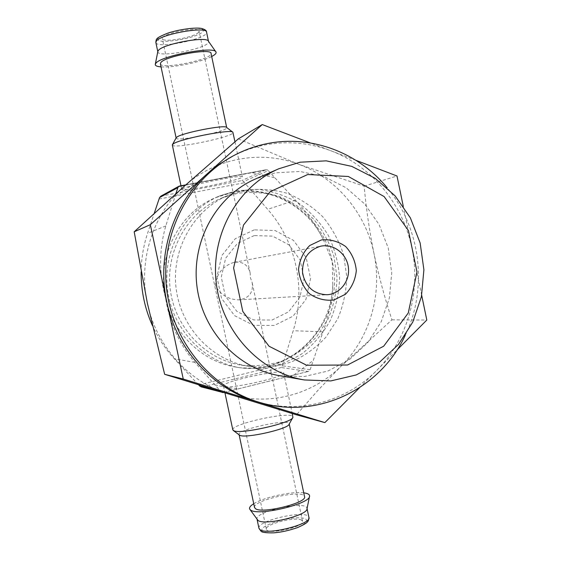 <?xml version="1.0" encoding="UTF-8"?>
<svg xmlns="http://www.w3.org/2000/svg" width="561" height="561" viewBox="0 0 561 561"><rect width="100%" height="100%" fill="white"/><g stroke="black" fill="none" stroke-linecap="round" stroke-linejoin="round"><path stroke-width="0.42" stroke-dasharray="2.81 2.1" d="M233.874 262.394C222.927 265.956 216.707 273.621 215.221 285.388C220.487 294.82 228.355 299.644 238.825 299.862C249.168 298.312 253.6 292.47 252.113 282.344L250.409 277.716L250.143 273.011C248.095 264.883 242.815 261.321 234.309 262.31L233.874 262.394M184.667 185.894C153.104 213.566 137.894 260.451 147.382 303.312C156.267 346.319 189.134 382.329 228.874 394.159C268.544 406.578 312.617 394.867 341.13 366.144C370.001 337.715 382.574 293.817 374.026 253.691C365.877 213.489 336.838 178.391 298.887 164.366C261.167 149.906 215.908 157.718 184.667 185.894M238.313 138.883L298.887 164.366L364.152 186.14C366.158 208.622 369.454 231.139 374.026 253.691C378.829 276.215 384.804 298.263 391.943 319.833L341.13 366.144L318.01 390.26L296.453 414.817M310.128 369.741L323.01 331.839C328.599 316.628 331.853 301.075 332.764 285.191L332.252 261.559L323.55 240.094C316.285 225.536 306.902 212.233 295.416 200.186L268.277 170.558L243.53 181.617L267.66 209.33C296.362 241.812 306.299 289.357 293.186 330.702L282.351 365.793L281.278 367.532L308.08 371.487L308.887 371.284L310.128 369.741L282.351 365.793M224.477 386.543L223.495 385.968C220.852 381.845 283.032 368.388 283.684 372.925C287.26 376.312 231.686 389.145 224.477 386.543M175.831 193.811L165.811 225.929C158.987 249.414 158.91 273.431 165.579 297.989C169.366 322.561 179.134 344.026 194.87 362.385L221.076 391.76M198.377 384.762L174.345 358.745C165.271 348.893 157.936 337.771 152.326 325.38M141.134 272.057C141.281 258.74 143.427 245.816 147.571 233.306L154.212 213.39M182.493 188.847L181.764 189.471C180.642 192.514 243.222 179.541 242.366 176.918C244.617 173.952 188.398 185.13 182.493 188.847M308.08 371.487L223.544 392.525L201.006 386.824M160.916 196.119L241.861 180.565L243.53 181.617M265.711 169.815L185.838 184.857L265.718 169.815L267.19 169.801L268.277 170.558M185.446 185.2L267.19 169.801M223.537 392.518L308.887 371.284M236.651 190.67L219.26 196.048C184.941 210.768 162.592 250.269 167.451 289.504C172.157 328.753 203.327 361.747 240.178 367.792L262.001 368.57C276.468 366.291 289.897 361.284 302.288 353.528C313.718 344.405 323.038 333.402 330.247 320.534C336.018 306.923 339.132 292.681 339.58 277.807C338.451 262.969 334.707 248.839 328.332 235.431C320.569 222.808 310.808 212.107 299.034 203.327C286.369 195.943 272.8 191.294 258.326 189.387L236.651 190.67M237.226 193.384L221.111 198.292C187.479 212.346 165.474 250.879 170.221 289.167C174.801 327.477 205.417 359.594 241.44 365.169C255.627 366.564 269.455 365.12 282.919 360.842C295.787 355.029 307.063 346.936 316.748 336.572L328.206 318.809C333.718 305.612 336.663 291.825 337.035 277.436L333.942 256.286C329.468 242.611 322.694 230.255 313.634 219.211C303.438 209.253 291.797 201.609 278.705 196.28C265.094 192.493 251.272 191.532 237.226 193.384M244.68 190.277L228.194 195.298C193.79 209.674 171.252 249.175 176.119 288.445C180.824 327.743 212.184 360.681 249.035 366.375C263.551 367.799 277.695 366.319 291.461 361.929C304.609 355.962 316.138 347.673 326.032 337.049L337.736 318.851C343.367 305.331 346.368 291.201 346.747 276.461L343.577 254.792C338.998 240.788 332.077 228.124 322.813 216.805C312.386 206.595 300.486 198.755 287.099 193.286C273.186 189.394 259.042 188.391 244.68 190.277M254.224 235.571L237.429 243.432L225.627 258.242L221.279 277.071L225.305 296.075L236.875 311.376L253.586 319.91L272.036 320.036L288.543 311.86L299.932 297.078L304.055 278.614L300.156 260.024L288.971 244.876L272.618 236.125L254.224 235.571M198.594 32.293C194.646 37.475 162.045 43.106 162.297 38.527C160.67 33.716 199.583 25.953 199.092 31.178L198.594 32.293M157.837 51.507L157.83 51.794C157.704 58.533 210.221 47.987 208.559 41.626L208.447 41.241M161.028 66.878C172.865 67.923 201.315 62.089 211.7 56.5M160.397 63.877C161.252 69.929 212.668 59.403 211.069 53.519M176.189 137.817L176.133 138.048C175.453 142.136 227.815 131.407 226.714 127.691L226.602 127.438M172.346 145.11C172.823 149.45 234.239 136.73 233.011 132.557M232.794 429.761C231.097 423.871 292 410.722 292.926 416.76M239.393 435.055L239.077 434.635C236.49 429.712 288.34 418.359 289.146 423.66L289.111 424.221M254.526 507.417C252.569 500.188 303.305 489.115 304.504 496.492M253.747 503.736C263.859 497.27 291.944 491.148 303.732 492.839M257.324 519.83L257.043 519.276C253.916 511.807 305.619 500.279 306.958 508.119L307.014 508.722M301.601 520.194C295.78 516.218 264.112 524.374 266.37 529.318C267.043 535.341 305.282 526.758 302.54 521.211L301.601 520.194M364.152 186.14L396.992 175.993M421.69 295.289L403.247 206.203M391.943 319.833L426.809 320.036M355.933 160.32L310.492 142.978M359.482 387.77L397.027 349.994M279.315 375.646L304.062 376.578L327.996 371.01L349.65 359.412L367.728 342.624L381.214 321.734L389.362 298.038L391.739 272.955L388.24 247.955L379.061 224.505L364.713 203.994L346.004 187.669L323.992 176.568L299.974 171.477L275.416 172.816L255.36 179.029M405.175 335.45C428.176 288.459 420.799 227.934 387.195 187.837M259.813 402.496C301.685 413.864 347.035 400.673 376.669 370.477C407.742 339.482 421.171 291.776 411.928 248.144C403.107 204.428 371.831 166.189 330.857 150.748C310.03 142.88 288.571 140.853 266.489 144.668C253.726 146.989 241.567 151.316 229.989 157.648M323.01 331.839L293.186 330.702M202.451 386.901L281.278 367.532M194.87 362.385L174.345 358.745M198.594 384.993L282.681 364.398M158.994 199.043L244.393 182.746M265.493 169.864L241.861 180.565M179.555 186.042L161.771 195.782M295.416 200.186L267.66 209.33M165.811 225.929L147.571 233.306M232.535 192.423L215.361 197.738C178.819 212.808 156.253 257.226 165.579 297.989C172.76 333.318 202.297 361.824 235.992 367.09C293.908 378.472 346.256 318.662 332.252 261.559C323.725 216.266 277.274 182.998 232.535 192.423M194.288 183.538L174.864 196.722M274.469 177.697L252.148 172.634M293.845 375.029L312.905 360.723M214.849 384.846L226.714 387.511L238.748 388.738M254.273 229.856L235.255 238.727L221.875 255.486L216.939 276.811L221.504 298.347L234.617 315.675L253.551 325.317L274.42 325.429L293.073 316.152L305.92 299.434L310.563 278.565L306.159 257.562L293.543 240.431L275.065 230.522L254.273 229.856M158.279 38.19C152.704 45.392 196.42 38.898 202.879 31.668C204.695 29.081 199.961 27.762 190.691 28.408C177.423 29.712 161.547 34.537 158.279 38.19M155.881 42.601C156.877 49.291 208.32 38.8 206.588 32.272L206.539 32.047M258.937 528.217C256.854 520.37 307.554 509.269 308.887 517.263L308.943 517.53M262.927 531.456C254.736 525.973 296.741 513.862 305.717 519.002C308.234 521.33 305.079 524.318 296.243 527.971C283.803 532.375 267.471 534.051 262.927 531.456M238.825 299.862L327.063 294.735M234.309 262.31L321.144 246.111M223.573 392.532L308.452 371.417M332.778 285.191C331.467 335.106 284.322 376.235 235.992 367.09L240.178 367.792M323.55 240.094C304.812 199.912 255.276 179.695 215.361 197.738L219.26 196.048M241.44 365.169L249.035 366.375M221.111 198.292L228.194 195.298M180.979 185.768L181.764 189.471M234.961 141.786L242.366 176.918M223.495 385.968L224.975 392.959M283.684 372.925L292.246 413.534M289.146 423.66L289.224 424.018M309.49 496.52L309.574 496.092M306.958 508.119L307.049 508.554M302.54 521.211L252.113 282.344M250.143 273.011L199.092 31.178M266.37 529.318L162.297 38.527"/><path stroke-width="0.84" d="M320.59 246.223C307.989 250.241 301.986 259.28 302.582 273.347C305.696 287.071 313.858 294.202 327.063 294.735C339.973 294.09 350.148 280.97 348.388 267.464C346.852 253.937 333.83 243.635 321.144 246.111L320.59 246.223M324.861 422.594L296.453 414.817L164.654 374.306L147.382 303.312L134.191 231.791L184.667 185.894L238.313 138.883L262.268 124.563L150.32 224.695L183.244 379.033L324.861 422.594L359.482 387.77M223.355 392.588L201.006 386.824L198.377 384.762M152.326 325.38C144.773 308.445 141.042 290.675 141.134 272.057M154.212 213.39L159.527 197.612L160.916 196.119L178.966 186.224L185.831 184.864L179.429 186.063M222.472 392.546L221.272 391.823M178.973 186.217L177.879 187.612L175.831 193.811M178.622 186.49L185.446 185.2M223.082 392.63L223.537 392.518M215.81 51.766L208.447 41.241C207.275 35.743 162.381 44.031 158.314 50.546L157.837 51.507M211.7 56.5C215.108 54.726 216.539 53.239 216.006 52.047C214.898 45.75 160.628 55.848 155.839 63.295L155.299 64.249C155.025 65.693 156.94 66.57 161.028 66.878M226.672 127.494L211.069 53.519C212.17 47.685 165.229 56.051 160.86 62.53L160.397 63.877M232.689 132.116L226.602 127.438C225.522 124.304 181.196 133.006 176.715 137.249L176.189 137.817M234.961 141.786L232.885 132.27C231.847 128.637 178.251 139.191 172.991 144.093L172.346 145.11M292.246 413.534L292.891 417.391C292.484 422.784 240.767 434.537 233.867 430.764L232.794 429.761M292.702 417.735L289.111 424.221C288.635 428.877 245.886 438.611 239.982 435.378L239.393 435.055M289.224 424.018L304.504 496.492C308.101 502.607 262.366 514.107 255.55 508.736L254.526 507.417M303.732 492.839C307.694 493.336 309.644 494.423 309.574 496.092C310.766 503.778 258.263 516.337 250.711 510.11L249.89 509.395C248.839 507.866 250.122 505.98 253.747 503.736M309.49 496.52L307.014 508.722C307.891 515.433 264.497 525.867 258.032 520.447L249.89 509.395M403.247 206.203L396.992 175.993L355.933 160.32M397.027 349.994L426.809 320.036L421.69 295.289M310.492 142.978L262.268 124.563M134.191 231.791L150.32 224.695M164.654 374.306L183.244 379.033M321.383 239.954L309.7 245.543C303.284 252.015 299.567 259.96 298.543 269.371C299.455 278.831 303.08 286.944 309.434 293.712C316.958 298.894 325.128 300.984 333.935 299.981L345.478 294.23C351.74 287.737 355.351 279.862 356.312 270.598C355.422 261.3 351.88 253.284 345.681 246.552C338.297 241.314 330.198 239.112 321.383 239.954M307.694 174.527L270.136 191.701L243.481 225.066L233.6 267.997L242.794 311.46L269.049 346.242L306.615 365.232L347.54 365.008L383.675 346.214L408.261 312.996L416.991 271.889L408.429 230.529L384.11 196.553L348.332 176.47L307.694 174.527M300.058 162.206L278.684 168.812C237.352 186.68 210.319 235.192 216.308 283.55C222.1 331.937 259.988 372.539 304.399 379.965L330.78 380.933L356.263 374.93L379.285 362.469L398.485 344.454L412.784 322.056L421.402 296.671L423.899 269.799L420.154 243.025L410.379 217.892L395.126 195.887L375.218 178.342L351.796 166.386L326.229 160.846L300.058 162.206M278.684 168.812L255.36 179.029C216.623 195.796 191.343 240.964 196.904 285.914C202.297 330.892 237.675 368.675 279.315 375.646L304.399 379.965M387.195 187.837C359.026 153.279 312.989 135.096 269.203 143.23C256.349 145.572 244.091 149.927 232.429 156.309C187.795 180.677 160.067 235.445 166.708 289.595C173.258 343.753 213.32 390.267 262.506 403.212C319.475 419.06 380.87 388.058 405.175 335.45M232.429 156.309L219.842 163.896L207.247 173.777C172.998 203.867 156.456 255.122 166.813 302.007C176.512 349.054 212.303 388.394 255.381 401.22L262.506 403.212M221.076 391.76L199.66 386.08M177.879 187.612L159.527 197.612M208.496 41.318L206.588 32.272C207.57 25.855 160.565 34.074 156.316 41.121L155.881 42.601M307.049 508.554L308.887 517.263C312.596 523.925 266.924 535.58 259.988 529.654L258.937 528.217M157.802 51.668L155.839 42.419C156.035 40.203 156.344 39.088 156.764 39.067C156.968 37.973 160.677 35.988 167.879 33.113C179.808 29.207 195.635 27.265 201.56 28.443C205.031 29.431 206.693 30.638 206.539 32.047M157.858 51.381L155.299 64.249M160.362 63.709L176.112 137.95M176.224 137.74L172.416 144.661M172.318 144.99L180.979 185.768M224.975 392.959L232.829 429.922M239.463 435.105L233.257 430.448M239.126 434.852L254.568 507.621M257.085 519.493L258.986 528.434L260.991 531.169C261.847 532.445 266.223 532.999 274.112 532.831C281.313 532.228 289.181 530.468 297.716 527.536C309.118 522.326 308.382 521.365 308.943 517.53"/></g></svg>
